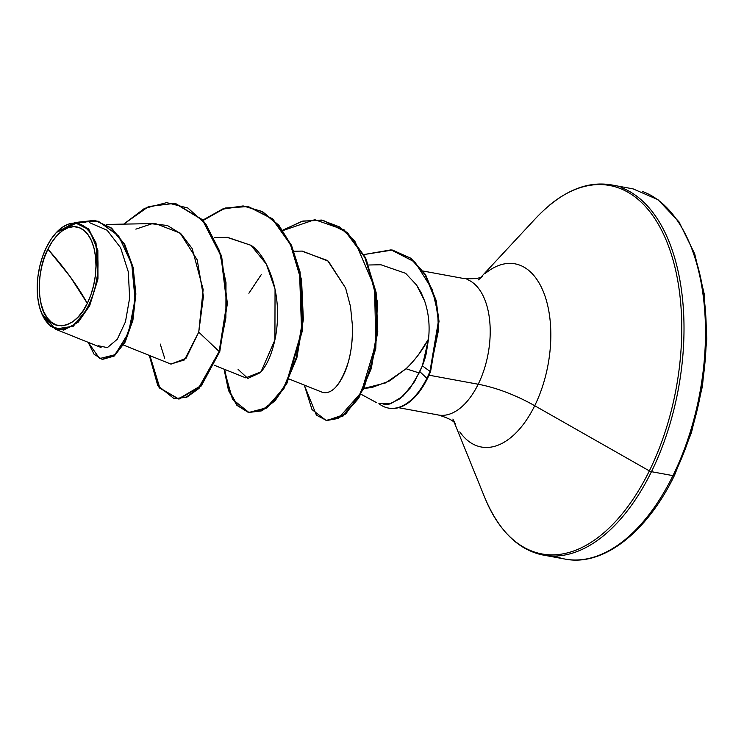 <?xml version="1.0" encoding="UTF-8"?>
<svg xmlns="http://www.w3.org/2000/svg" width="744" height="744" viewBox="0 0 744 744"><rect width="100%" height="100%" fill="white"/><g stroke="black" fill="none" stroke-linecap="round" stroke-linejoin="round"><path stroke-width="1.12" d="M47.914 249.147L70.187 276.722L87.308 303.347C77.767 325.621 55.716 332.726 47.179 317.772C36.754 306.64 36.679 269.086 47.914 249.147A50.164 27.342 100.4 0 1 88.043 234.723A50.164 27.342 100.4 0 1 87.308 303.347A404.717 156.184 26.2 0 0 70.187 276.722A404.717 156.184 26.2 0 0 47.914 249.147L44.305 257.768L41.59 267.096L39.878 276.777L39.237 286.44L39.674 295.712L41.199 304.24L43.729 311.68L47.179 317.772L51.41 322.254L56.274 324.979L61.566 325.826L67.09 324.765L72.633 321.845L77.99 317.167L82.937 310.927L87.308 303.347L90.917 294.726L93.623 285.389L95.334 275.708L95.985 266.045L95.539 256.773L94.023 248.254L91.493 240.805L88.043 234.723L83.802 230.231L78.948 227.506L73.656 226.66L68.132 227.72L62.58 230.64L57.232 235.318L52.275 241.568L47.914 249.147M41.627 313.317L50.639 326.402L63.742 330.113L78.185 322.217L89.633 305.812L88.722 305.282A53.763 29.304 100.4 0 1 41.255 312.396A53.763 29.304 100.4 0 1 46.5 247.203A53.763 29.304 100.4 0 1 59.939 229.124A53.763 29.304 100.4 0 1 94.135 240.554A53.763 29.304 100.4 0 1 88.722 305.282L89.633 305.812L73.331 326.197L55.233 329.099L41.627 313.317M363.909 388.424L385.764 382.872L406.029 368.754L419.235 372.967L406.029 368.754C415.05 360.077 422.546 350.173 428.516 339.05L426.145 354.042C425.084 357.483 426.117 355.781 422.369 365.862L429.967 371.358L438.439 330.513L437.742 312.88L432.264 289.5L415.031 262.176L391.13 249.863L363.946 254.55L392.302 250.068L410.335 258.168L424.936 274.517L435.538 300.371L438.402 321.278L429.967 371.358A67.118 36.586 100.4 0 1 426.861 378.305A67.118 36.586 100.4 0 1 388.917 408.158A67.118 36.586 100.4 0 1 378.891 403.657L390.73 403.713L403.025 396.143L414.436 381.812L422.369 365.862L419.849 371.665L426.861 378.305A67.118 36.586 -79.6 0 0 429.967 371.358L422.369 365.862L428.516 339.05L418.379 354.879C412.697 362.04 408.577 366.662 406.029 368.754L389.661 380.882L371.898 387.531L363.9 388.452M672.957 475.639A188.195 102.57 100.4 0 1 555.582 556.466A188.195 102.57 -79.6 0 0 672.957 475.639L651.465 471.687A188.195 102.57 100.4 0 1 534.09 552.513A188.195 102.57 -79.6 0 0 651.465 471.687A3.032 1.172 -153.8 0 1 649.354 470.887A187.302 102.086 100.4 0 1 487.525 504.004A187.302 102.086 -79.6 0 0 649.354 470.887L534.713 405.722A93.121 50.759 100.4 0 1 459.792 431.911A93.121 50.759 100.4 0 0 534.713 405.722A80.947 31.239 26.2 0 0 478.206 384.239A69.415 37.832 -79.6 0 0 466.99 279.428A69.415 37.832 -79.6 0 1 478.206 384.239L429.009 375.19L478.206 384.239A80.947 31.239 -153.8 0 1 534.713 405.722L649.354 470.887A187.302 102.086 -79.6 0 0 668.233 245.343A187.302 102.086 -79.6 0 0 549.091 205.511A187.302 102.086 100.4 0 1 668.233 245.343A187.302 102.086 100.4 0 1 649.354 470.887A3.032 1.172 26.2 0 0 651.465 471.687A188.195 102.57 -79.6 0 0 621.063 187.535A188.195 102.57 100.4 0 1 651.465 471.687L672.957 475.639A188.195 102.57 -79.6 0 0 642.546 191.487A188.195 102.57 100.4 0 1 672.957 475.639A3.032 1.172 26.2 0 0 674.483 475.351A3.032 1.172 -153.8 0 1 672.957 475.639M673.655 475.704L674.269 474.458A3.032 1.172 -153.8 0 1 674.483 475.351A3.032 1.172 26.2 0 0 674.269 474.458A185.163 100.924 -79.6 0 0 691.027 246.673M484.865 273.792A93.121 50.759 100.4 0 1 544.106 293.592A93.121 50.759 100.4 0 1 534.713 405.722A93.121 50.759 100.4 0 0 544.106 293.592A93.121 50.759 100.4 0 0 484.865 273.792M434.914 414.055A69.415 37.832 -79.6 0 0 478.206 384.239A69.415 37.832 -79.6 0 1 434.914 414.055M405.638 273.318L416.566 285.026L424.545 300.725C428.665 312.806 429.986 325.574 428.516 339.05C429.986 325.593 428.665 312.815 424.545 300.725L421.02 292.448L416.566 285.026L405.638 273.318L380.956 264.771L368.671 264.994M321.157 391.828C331.229 395.529 340.157 386.015 347.932 363.277C345.169 374.093 334.521 397.463 321.157 391.828L289.053 378.984M301.748 251.1L327.602 260.549L345.607 288.03L350.517 306.602L352.498 326.337C352.721 339.868 351.205 352.182 347.932 363.277C351.038 353.409 352.563 341.096 352.498 326.337L350.517 306.602L345.607 288.03L328.327 261.181L302.334 251.091L293.917 251.239M214.3 365.239L245.771 377.868L261.014 371.814L274.917 339.962L275.048 289.081L266.287 264.055L251.007 245.315L227.58 237.345L214.551 237.578M123.476 345.039L171.008 364.123L186.037 358.31L198.741 332.14L203.428 296.354L197.207 259.861L180.113 233.058L155.422 223.553L106.197 224.437M98.199 345.709L107.387 347.625L117.282 339.245L125.448 321.864L129.642 297.991L128.293 271.811L120.602 247.733L107.117 230.222L89.289 222.549M56.46 232.407L74.763 222.54L89.308 229.905L97.855 250.486L97.975 278.433L89.633 305.812L97.79 279.632L96.023 242.944L88.294 228.752L77.376 222.698L56.46 232.407M149.925 355.66L159.867 388.015L178.988 399.11L201.233 385.997L219.778 351.577L219.155 351.466L198.471 388.21L186.186 397.11L174.124 398.71L186.809 397.231L199.085 388.331L219.778 351.577L227.376 303.58L221.6 256.029L203.066 220.057L175.445 203.438L203.066 220.057L221.6 256.038L227.376 303.58L219.778 351.577L219.155 351.466L226.753 303.468L220.977 255.917L202.442 219.945L174.831 203.326L148.605 206.525L123.718 224.121L144.494 208.413L166.637 202.638L187.897 208.022L206.051 224.418L219.192 250.244L225.99 282.646L225.878 317.818L219.155 351.466L198.741 332.14L203.159 289.481L192.166 248.543L181.136 233.979L167.335 225.451L151.823 223.795L135.864 229.143M102.449 359.399L114.148 356.069L125.057 342.212L132.869 320.339L135.864 294.047L133.13 267.422L124.713 244.376L111.507 228.064L95.083 220.41L111.693 228.213L124.787 244.516L133.139 267.449L135.864 293.917L132.925 320.078L125.215 341.914L114.409 355.874L102.449 359.399M88.183 342.333L94.06 354.209L102.133 359.343L113.785 355.762L124.592 341.803L132.311 319.967L135.241 293.806L132.516 267.329L124.164 244.395L111.07 228.101L94.776 220.354L74.791 222.54L98.199 221.173L118.631 235.895L131.781 264.232L135.064 299.59L128.545 332.819L115.041 354.711L99.603 358.571L88.183 342.333M674.269 474.458L687.586 442.643M697.593 408.196L703.917 372.456L706.307 336.79L704.661 302.576L699.062 271.114M203.326 220.363L223.284 209.064L243.465 206.023L262.455 211.575L278.907 225.283L291.722 246.032L300.102 272.09L302.269 331.154L287.044 383.076L275.066 400.774L261.879 410.837L248.915 412.455L237.587 405.545L229.171 390.749L224.679 369.405M282.98 230.547L314.768 219.685L344.202 229.905L366.253 259.275L377.413 301.804L375.794 348.397L363.881 388.47L345.718 414.055L326.746 420.546L342.863 416.24L358.748 398.161L371.275 368.559L377.766 331.48L376.092 292.355L365.49 257.638L347.271 232.453L323.166 220.363M392.302 250.068L410.948 258.27L425.549 274.62L436.161 300.474L439.025 321.389L430.59 371.47L439.025 321.399L436.161 300.483L425.559 274.638L410.958 258.28L392.618 250.124M174.124 398.71L157.747 385.504L149.293 355.399L159.207 387.838L178.328 398.989L200.592 385.894L219.155 351.466L198.741 332.14L184.493 359.919L170.832 364.048M203.019 220.001L225.544 207.995L248.105 206.562L272.137 218.81L290.439 244.478L300.929 279.781L302.734 319.483L296.27 357.659L283.25 388.647L266.361 407.833L248.887 412.455L232.5 399.249L224.046 369.145L228.51 390.516L236.899 405.35L248.198 412.316L261.144 410.772L274.331 400.784L286.31 383.169L301.608 331.368L299.544 272.313L291.239 246.218L278.488 225.404L262.083 211.594L243.139 205.93L222.977 208.832L203.019 220.001M282.72 230.194L302.864 221.042L322.859 220.308L346.648 232.342L364.867 257.526L375.469 292.234L377.143 331.368L370.652 368.447L358.124 398.049L342.24 416.119L326.123 420.434L312.006 409.572L304.324 385.113L316.423 415.161L326.653 420.518L338.334 418.426L361.305 392.358L375.86 343.728L374.502 287.026L354.795 241.075L339.376 226.846L321.436 220.066L302.129 221.228L282.72 230.194M389.447 408.251A67.118 36.586 -79.6 0 0 430.59 371.47L429.967 371.358L430.59 371.47A67.118 36.586 100.4 0 1 388.684 408.112M248.887 412.455L266.984 407.954L283.873 388.759L296.893 357.78L303.357 319.594L301.553 279.893L291.062 244.59L272.76 218.922L248.412 206.618M164.666 358.19L160.23 344.044M227.078 237.355L251.007 245.315C265.738 254.541 283.483 291.146 275.661 336.121C272.425 352.954 267.282 365.146 260.214 372.698L247.845 378.436L238.089 369.377M248.887 293.257L261.256 274.629M378.891 403.657A67.118 36.586 -79.6 0 0 426.861 378.305L419.849 371.665L410.167 388.126L399.844 398.821L389.121 404.15L383.904 404.643M46.5 247.203L51.178 239.075L56.488 232.379L62.226 227.376L68.169 224.242L74.093 223.107L79.766 224.018L84.965 226.929L89.503 231.747L93.205 238.266L95.92 246.245L97.548 255.378L98.022 265.31L97.325 275.671L95.492 286.049L92.582 296.047L88.722 305.282L84.044 313.41L78.734 320.106L72.996 325.119L67.053 328.243L61.129 329.378L55.456 328.467L50.248 325.556L45.709 320.748L42.017 314.219L39.302 306.24L37.674 297.107L37.2 287.175L37.898 276.824L39.73 266.445L42.631 256.438L46.5 247.203M41.766 313.661L41.487 312.973M454.389 422.732L484.79 497.671C498.936 531.086 518.512 550.235 543.539 555.117L565.031 559.07C602.77 566.742 646.713 532.844 674.492 475.342L691.436 432.683L702.457 386.145L706.8 338.799L704.168 293.731L694.71 253.899L679.002 221.861L658.003 199.699L633.107 188.883L611.615 184.93C586.467 180.606 561.357 191.534 536.275 217.713L481.201 276.935M423.159 271.048L463.503 278.47C473.705 279.149 479.954 278.461 482.261 276.396L478.494 279.856M376.325 402.513L360.998 394.227M452.891 419.049L455.189 423.615C453.766 420.862 448.167 417.998 438.393 415.013L398.552 407.684M101.072 347.504L55.233 329.099M85.272 222.354L74.763 222.54M95.399 220.466L94.776 220.354M102.756 359.464L102.133 359.343M248.105 206.562L248.728 206.674M322.859 220.308L323.482 220.419M326.123 420.434L326.746 420.546M388.991 408.177L388.368 408.065M537.177 279.902L539.614 283.882M587.174 558.939L592.066 557.842"/></g></svg>
